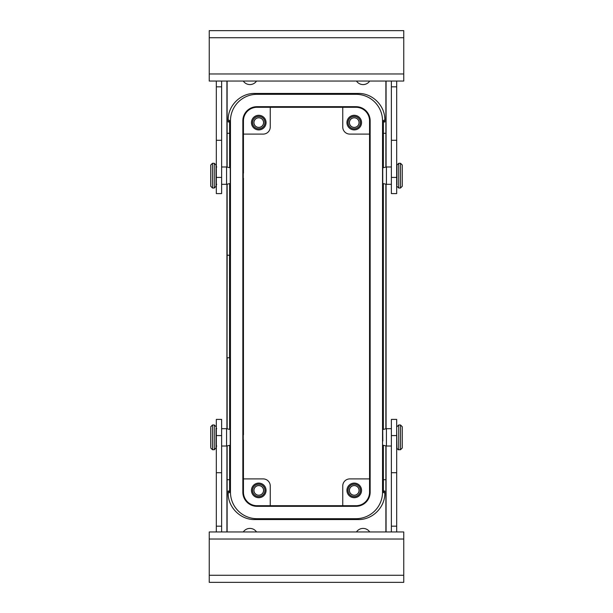 <?xml version="1.0" encoding="UTF-8"?>
<svg xmlns="http://www.w3.org/2000/svg" width="613" height="613" viewBox="0 0 613 613"><rect width="100%" height="100%" fill="white"/><g stroke="black" fill="none" stroke-linecap="round" stroke-linejoin="round"><path stroke-width="0.92" d="M243.261 183.164L243.261 168.131L243.261 183.164M243.445 134.094L263.176 134.094A7.072 7.072 0 0 0 270.249 127.021L270.249 107.29L256.985 107.29A13.547 13.547 0 0 0 243.445 120.83L243.445 173.111M243.445 478.906L243.445 492.17A13.547 13.547 0 0 0 256.985 505.71L270.249 505.71L270.249 485.979A7.072 7.072 0 0 0 263.176 478.906L243.445 478.906L243.445 439.889M243.445 178.184L243.445 434.816M255.253 496.814A7.31 7.31 0 0 0 265.168 493.902A7.31 7.31 0 0 0 262.257 483.986A7.31 7.31 0 0 0 252.341 486.898A7.31 7.31 0 0 0 255.253 496.814M256.985 505.71L256.985 506.315A14.145 14.145 0 0 1 242.84 492.17L242.84 120.83L243.445 120.83M255.253 129.014A7.31 7.31 0 0 0 265.168 126.102A7.31 7.31 0 0 0 262.257 116.186A7.31 7.31 0 0 0 252.341 119.098A7.31 7.31 0 0 0 255.253 129.014M243.231 168.223L243.261 183.072M261.061 486.186A4.804 4.804 0 0 0 254.541 488.101A4.804 4.804 0 0 0 256.456 494.614A4.804 4.804 0 0 0 262.969 492.699A4.804 4.804 0 0 0 261.061 486.186M261.061 118.386A4.804 4.804 0 0 0 254.541 120.301A4.804 4.804 0 0 0 256.456 126.814A4.804 4.804 0 0 0 262.969 124.899A4.804 4.804 0 0 0 261.061 118.386M256.985 506.315L356.015 506.315L356.015 505.71L270.249 505.71M255.759 495.879A6.245 6.245 0 0 0 264.241 493.396A6.245 6.245 0 0 0 261.751 484.921A6.245 6.245 0 0 0 253.276 487.404A6.245 6.245 0 0 0 255.759 495.879M229.63 445.314L229.607 491.028L230.465 492.17A26.528 26.528 0 0 0 256.985 518.69L356.015 518.69A26.528 26.528 0 0 0 382.535 492.17L382.535 120.83A26.528 26.528 0 0 0 356.015 94.31L256.985 94.31A26.528 26.528 0 0 0 230.465 120.83L228.182 121.972L228.182 119.964C227.814 105.788 240.534 93.084 254.709 93.452L358.291 93.452C372.466 93.084 385.186 105.788 384.818 119.964L384.818 121.972L383.393 121.972L383.37 167.686M230.465 492.178L228.182 493.036L228.182 491.028L230.465 492.17L230.465 120.83L229.607 121.972L229.63 167.686M270.249 107.29L356.015 107.29A13.547 13.547 0 0 1 369.555 120.83L370.16 120.83A14.145 14.145 0 0 0 356.015 106.685L256.985 106.685A14.145 14.145 0 0 0 242.84 120.83M370.16 120.83L370.16 492.17A14.145 14.145 0 0 1 356.015 506.315M255.759 128.079A6.245 6.245 0 0 0 264.241 125.596A6.245 6.245 0 0 0 261.751 117.121A6.245 6.245 0 0 0 253.276 119.604A6.245 6.245 0 0 0 255.759 128.079M256.418 494.676A4.873 4.873 0 0 0 263.038 492.737A4.873 4.873 0 0 0 261.092 486.124A4.873 4.873 0 0 0 254.479 488.063A4.873 4.873 0 0 0 256.418 494.676M356.015 505.71A13.547 13.547 0 0 0 369.555 492.17L369.555 134.094L349.824 134.094A7.072 7.072 0 0 1 342.751 127.021L342.751 107.29M256.418 126.876A4.873 4.873 0 0 0 263.038 124.937A4.873 4.873 0 0 0 261.092 118.324A4.873 4.873 0 0 0 254.479 120.263A4.873 4.873 0 0 0 256.418 126.876M243.231 429.928L243.261 444.777M369.555 478.906L349.824 478.906A7.072 7.072 0 0 0 342.751 485.979L342.751 505.71M350.743 496.814A7.31 7.31 0 0 0 360.659 493.902A7.31 7.31 0 0 0 357.747 483.986A7.31 7.31 0 0 0 347.832 486.898A7.31 7.31 0 0 0 350.743 496.814M255.79 495.833A6.191 6.191 0 0 0 264.188 493.365A6.191 6.191 0 0 0 261.72 484.967A6.191 6.191 0 0 0 253.322 487.435A6.191 6.191 0 0 0 255.79 495.833M369.555 120.83L369.555 134.094M350.743 129.014A7.31 7.31 0 0 0 360.659 126.102A7.31 7.31 0 0 0 357.747 116.186A7.31 7.31 0 0 0 347.832 119.098A7.31 7.31 0 0 0 350.743 129.014M255.79 128.033A6.191 6.191 0 0 0 264.188 125.565A6.191 6.191 0 0 0 261.72 117.167A6.191 6.191 0 0 0 253.322 119.635A6.191 6.191 0 0 0 255.79 128.033M356.544 486.186A4.804 4.804 0 0 0 350.031 488.101A4.804 4.804 0 0 0 351.939 494.614A4.804 4.804 0 0 0 358.459 492.699A4.804 4.804 0 0 0 356.544 486.186M369.555 434.816L369.555 439.889M369.555 173.111L369.555 178.184M356.544 118.386A4.804 4.804 0 0 0 350.031 120.301A4.804 4.804 0 0 0 351.939 126.814A4.804 4.804 0 0 0 358.459 124.899A4.804 4.804 0 0 0 356.544 118.386M357.241 484.921A6.245 6.245 0 0 0 348.759 487.404A6.245 6.245 0 0 0 351.249 495.879A6.245 6.245 0 0 0 359.724 493.396A6.245 6.245 0 0 0 357.241 484.921M229.637 183.609L229.66 255.223L227.162 255.223L227.139 184.184M229.515 357.777L229.515 255.223M227.162 255.223L227.017 357.777L229.66 357.777L229.637 429.391M230.258 183.463L230.258 167.832L226.58 166.981L226.58 184.314L230.258 183.463M221.622 446.019L226.58 446.019L230.258 445.168L230.22 430.127M228.182 493.036C227.814 507.212 240.534 519.916 254.709 519.548L358.291 519.548C372.466 519.916 385.186 507.212 384.818 493.036L384.818 491.028L383.393 491.028L383.37 445.314M383.393 491.028L382.535 492.17L384.818 491.028M383.363 183.609L383.363 429.391M384.818 121.972L382.535 120.83L383.393 121.972M391.378 166.981L386.42 166.981L382.742 167.832L382.757 183.394M391.378 428.686L386.42 428.686L382.742 429.537L382.834 440.992M357.241 117.121A6.245 6.245 0 0 0 348.759 119.604A6.245 6.245 0 0 0 351.249 128.079A6.245 6.245 0 0 0 359.724 125.596A6.245 6.245 0 0 0 357.241 117.121M356.582 486.124A4.873 4.873 0 0 0 349.962 488.063A4.873 4.873 0 0 0 351.908 494.676A4.873 4.873 0 0 0 358.521 492.737A4.873 4.873 0 0 0 356.582 486.124M226.925 531.954L226.925 445.935M226.925 428.771L226.925 184.229M226.925 167.065L226.925 81.046M386.075 81.046L386.075 167.065M386.075 184.229L386.075 428.771M386.075 445.935L386.075 531.954M369.7 81.046A7.954 7.954 0 0 1 356.467 81.046A7.954 7.954 0 0 0 366.896 83.606M256.533 81.046A7.954 7.954 0 0 1 246.104 83.606A7.954 7.954 0 0 0 253.728 83.606M356.582 118.324A4.873 4.873 0 0 0 349.962 120.263A4.873 4.873 0 0 0 351.908 126.876A4.873 4.873 0 0 0 358.521 124.937A4.873 4.873 0 0 0 356.582 118.324M357.21 484.967A6.191 6.191 0 0 0 348.812 487.435A6.191 6.191 0 0 0 351.28 495.833A6.191 6.191 0 0 0 359.678 493.365A6.191 6.191 0 0 0 357.21 484.967M229.607 121.972L228.182 121.972M385.884 81.046L385.884 133.297L383.393 133.297M227.116 81.046L227.116 133.297L229.607 133.297M246.104 83.606A7.954 7.954 0 0 1 243.3 81.046M229.607 491.028L228.182 491.028M227.132 167.111L227.116 133.297M229.607 479.703L227.116 479.703L227.132 445.889M227.139 428.816L227.162 357.777M227.116 479.703L227.116 531.954M383.393 479.703L385.884 479.703L385.884 531.954M356.467 531.954A7.954 7.954 0 0 1 369.7 531.954M243.3 531.954A7.954 7.954 0 0 1 256.533 531.954M226.58 446.019L226.58 428.686L230.258 429.537M385.884 479.703L385.868 445.889M385.861 428.816L385.861 184.184M385.868 167.111L385.884 133.297M386.42 166.981L386.42 184.314L382.742 183.463M386.42 428.686L386.42 446.019L382.742 445.168M357.21 117.167A6.191 6.191 0 0 0 348.812 119.635A6.191 6.191 0 0 0 351.28 128.033A6.191 6.191 0 0 0 359.678 125.565A6.191 6.191 0 0 0 357.21 117.167M369.769 444.777L369.739 429.928M369.769 183.072L369.739 168.223M216.029 166.322L216.734 166.981M214.259 188.022L212.489 188.022L212.489 163.273L214.259 163.273L214.259 188.022L216.029 186.26L216.029 165.089M214.259 449.727L212.489 449.727L212.489 424.978L214.259 424.978L214.259 449.727L216.029 447.965L216.029 428.694M216.029 447.965L216.029 446.011M210.726 165.089L210.726 186.26L212.489 188.022M210.726 447.153L210.726 427.552M403.752 37.722L403.752 30.65L209.248 30.65L209.248 73.974L403.752 73.974L403.752 37.722L209.248 37.722M403.752 73.974L403.752 81.046L209.248 81.046L209.248 73.974M221.622 140.285L216.32 140.285L216.32 81.046L221.622 81.046L221.622 177.418L216.32 177.418L216.32 193.601L221.622 193.601L221.622 177.418M216.32 140.285L216.32 177.418M396.68 193.601L391.378 193.601L396.68 193.601L396.68 81.046M396.68 140.285L391.378 140.285L391.378 81.046M391.378 140.285L391.378 193.601M391.378 472.715L396.68 472.715L396.68 419.399L391.378 419.399L391.378 531.954L221.622 531.954L221.622 526.161L216.32 526.161L216.32 531.954L209.248 531.954L209.248 582.35L403.752 582.35L403.752 539.026L209.248 539.026M396.68 472.715L396.68 531.954L391.378 531.954M209.248 531.954L403.752 531.954L403.752 539.026M403.752 531.954L396.68 531.954M216.32 526.161L216.32 419.399L221.622 419.399L221.622 526.161M398.741 163.273L400.511 163.273L400.511 188.022L398.741 188.022L398.741 163.273L396.971 165.035L396.971 184.934M402.274 165.135L402.274 186.26L402.274 165.135M396.68 428.548L396.971 447.965C397.745 449.505 398.335 450.095 398.741 449.727L398.741 424.978L396.971 426.74M398.741 424.978L400.511 424.978L400.511 449.727L402.274 447.965L402.274 426.74L402.274 442.28M242.84 492.17L243.445 492.17M256.985 107.29L256.985 106.685M356.015 106.685L356.015 107.29M369.555 492.17L370.16 492.17M230.465 120.822L228.182 119.964M256.993 94.31L254.709 93.452M256.993 518.69L254.709 519.548M382.535 492.178L384.818 493.036M356.007 518.69L358.291 519.548M356.007 94.31L358.291 93.452M382.535 120.822L384.818 119.964M216.32 86.839L221.622 86.839M391.378 86.839L396.68 86.839M396.68 177.418L391.378 177.418M396.68 526.161L391.378 526.161M391.378 435.582L396.68 435.582M209.248 575.278L403.752 575.278M216.32 472.715L221.622 472.715M216.32 435.582L221.622 435.582M221.622 184.314L226.58 184.314M221.622 166.981L226.58 166.981M221.622 428.686L226.58 428.686M391.378 184.314L386.42 184.314M391.378 446.019L386.42 446.019M216.734 184.314L216.029 185.019M216.734 446.019L216.029 446.724M216.734 428.686L216.029 427.981M214.259 163.273L216.029 165.035M214.259 424.978L216.029 426.74M212.489 163.273L210.726 165.035M212.489 449.727L210.726 447.965M212.489 424.978L210.726 426.74M398.741 188.022L396.971 186.26M396.68 184.452L396.971 185.019M396.68 166.851L396.971 166.276M400.511 163.273L402.274 165.035M400.511 188.022L402.274 186.26M396.68 446.149L396.971 446.724M400.511 449.727L398.741 449.727M400.511 424.978L402.274 426.74"/></g></svg>
